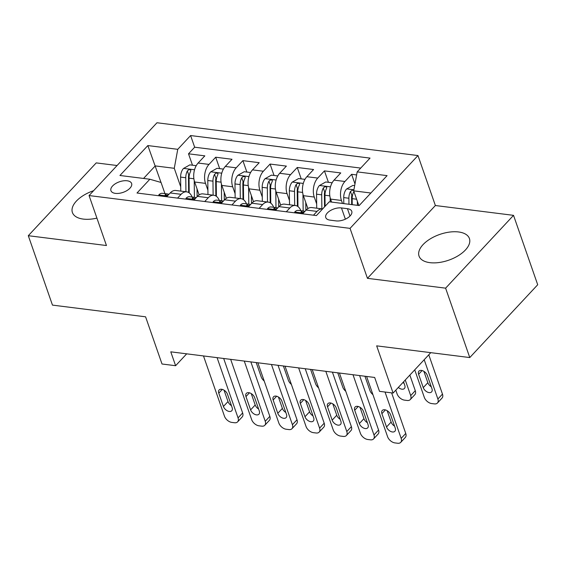 <?xml version="1.0" encoding="UTF-8"?>
<svg xmlns="http://www.w3.org/2000/svg" width="566" height="566" viewBox="0 0 566 566"><rect width="100%" height="100%" fill="white"/><g stroke="black" fill="none" stroke-linecap="round" stroke-linejoin="round"><path stroke-width="0.85" d="M93.588 190.707A26.673 13.634 -19.2 0 0 72.413 212.519A26.673 13.634 -19.2 0 0 83.287 219.092A26.673 13.634 -19.2 0 0 96.913 218.122M429.912 262.659A26.673 13.634 -19.2 0 0 458.177 255.747A26.673 13.634 -19.2 0 0 469.419 238.541A26.673 13.634 -19.2 0 0 458.545 231.961A26.673 13.634 -19.2 0 0 430.28 238.873A26.673 13.634 -19.2 0 0 419.038 256.087A26.673 13.634 -19.2 0 0 429.912 262.659M115.4 193.374A10.945 5.596 -19.2 0 0 126.996 190.544A10.945 5.596 -19.2 0 0 131.609 183.483A10.945 5.596 -19.2 0 0 127.145 180.78A10.945 5.596 -19.2 0 0 115.549 183.617A10.945 5.596 -19.2 0 0 110.936 190.678A10.945 5.596 -19.2 0 0 115.4 193.374M117.091 165.52L96.227 162.895L28.3 235.704L52.468 305.109L145.582 316.811L162.018 364.002L175.609 365.714L186.688 353.835M417.97 155.558L156.98 122.751L89.06 195.56L350.05 228.367L417.97 155.558L435.374 205.522L367.447 278.338L445.612 288.165L513.532 215.349L435.374 205.522M513.532 215.349L537.7 284.748L469.773 357.563L376.666 345.854L393.094 393.052L430.776 352.66M445.612 288.165L469.773 357.563M356.622 174.936L351.627 174.307L354.974 183.915M331.619 202.09L330.579 199.098A13.676 8.186 -82.8 0 1 334.053 180.122L340.753 172.941L324.445 170.89L328.421 182.309M307.883 208.564L303.39 195.68A13.676 8.186 97.2 0 1 306.871 176.705L313.571 169.524L297.256 167.472L301.232 178.891M280.694 205.147L276.208 192.263A13.676 8.186 97.2 0 1 279.682 173.288L286.382 166.107L270.074 164.055L274.05 175.474M253.504 201.729L249.019 188.846A13.676 8.186 97.2 0 1 252.5 169.871L259.2 162.69L242.885 160.638L246.861 172.057M226.322 198.312L221.837 185.429A13.676 8.186 97.2 0 1 225.31 166.454L232.01 159.272L215.703 157.221L219.672 168.633M393.094 393.052L379.503 391.339L374.671 377.458L170.776 351.833L175.609 365.714M347.446 208.691L341.461 207.941A10.598 5.419 -19.2 0 0 330.226 210.686A10.598 5.419 -19.2 0 0 325.761 217.528A10.598 5.419 -19.2 0 0 330.084 220.146L336.062 220.896A10.598 5.419 -19.2 0 0 347.298 218.151A10.598 5.419 -19.2 0 0 351.762 211.309A10.598 5.419 -19.2 0 0 347.446 208.691L350 216.042M164.947 193.629L161.062 182.471L149.849 179.238L137 193.013L316.429 215.568L329.278 201.793L359.184 205.55L387.087 175.637L357.181 171.88L370.03 158.105L190.6 135.55L177.752 149.325L174.278 168.3L155.247 165.909L143.552 178.446M149.849 179.238L119.942 175.481L147.846 145.568L177.752 149.325M207.913 190.233L205.522 183.377A13.676 8.186 -82.8 0 1 209.003 164.402L215.703 157.221M199.133 194.895L194.647 182.011L205.522 183.377M235.095 193.65L232.711 186.794A13.676 8.186 -82.8 0 1 236.185 167.819L242.885 160.638M262.284 197.067L259.893 190.211A13.676 8.186 -82.8 0 1 263.374 171.236L270.074 164.055M289.467 200.484L287.082 193.629A13.676 8.186 -82.8 0 1 290.556 174.653L297.256 167.472M316.656 203.901L314.264 197.046A13.676 8.186 -82.8 0 1 317.745 178.071L324.445 170.89M342.494 203.456L341.454 200.463A13.676 8.186 -82.8 0 1 344.927 181.488L351.627 174.307M360.726 168.088L194.662 147.21L188.513 153.803L192.49 165.215M194.647 182.011A13.676 8.186 97.2 0 1 198.121 163.036L204.828 155.855L188.513 153.803M302.612 213.835L306.149 210.036A13.676 8.186 -82.8 0 1 311.725 207.566L322.599 208.932A13.676 8.186 -82.8 0 1 322.613 208.932M313.486 215.2L317.024 211.401A13.676 8.186 -82.8 0 1 322.599 208.932M286.297 211.783L289.842 207.984A13.676 8.186 -82.8 0 1 295.417 205.515A13.676 8.186 -82.8 0 1 300.864 210.708M295.417 205.515L284.535 204.149A13.676 8.186 97.2 0 0 278.967 206.618L275.423 210.418M259.115 208.366L262.652 204.567A13.676 8.186 -82.8 0 1 268.227 202.097A13.676 8.186 -82.8 0 1 273.675 207.29M268.227 202.097L257.353 200.732A13.676 8.186 97.2 0 0 251.778 203.201L248.241 207M231.926 204.949L235.47 201.149A13.676 8.186 -82.8 0 1 241.038 198.68A13.676 8.186 -82.8 0 1 246.493 203.873M241.038 198.68L230.164 197.315A13.676 8.186 97.2 0 0 224.596 199.784L221.051 203.583M204.743 201.531L208.281 197.732A13.676 8.186 -82.8 0 1 213.856 195.263A13.676 8.186 -82.8 0 1 219.304 200.456M213.856 195.263L202.982 193.897A13.676 8.186 97.2 0 0 197.407 196.367L193.862 200.159M177.554 198.114L181.099 194.315A13.676 8.186 -82.8 0 1 186.667 191.846A13.676 8.186 -82.8 0 1 192.122 197.039M186.667 191.846L175.793 190.48A13.676 8.186 97.2 0 0 170.217 192.949L166.68 196.742M370.879 193.013L353.708 190.855L357.181 171.88M358.809 205.508L353.708 190.855M367.447 278.338L350.05 228.367M28.3 235.704L106.458 245.531L89.06 195.56M161.006 182.457L147.846 145.568M180.724 186.815L174.278 168.3M194.662 147.21L190.6 135.55M385.029 392.033L401.167 438.381A6.842 4.224 -137 0 1 400.728 442.364A6.842 4.224 -137 0 1 397.657 443.249L394.941 442.909A6.842 4.224 -137 0 1 387.568 436.669L366.598 376.447M400.728 442.364L405.32 437.44A6.842 4.224 43 0 0 405.751 433.457L391.615 392.861M395.238 428.08A5.469 3.375 43 0 1 394.891 431.264A5.469 3.375 43 0 1 390.469 431.334A5.469 3.375 43 0 1 386.536 426.983L381.901 413.661A5.469 3.375 43 0 1 382.248 410.477A5.469 3.375 43 0 1 386.663 410.4A5.469 3.375 43 0 1 390.597 414.751L395.238 428.08M394.559 426.134A5.469 3.375 43 0 1 391.127 422.066L387.165 410.683M354.67 185.606L352.958 185.393L346.569 188.987A9.063 5.427 97.2 0 0 343.725 197.598L343.795 203.619M424.196 359.714L437.879 399.023A6.842 4.224 -137 0 1 437.447 403.006A6.842 4.224 -137 0 1 434.377 403.891L431.66 403.551A6.842 4.224 -137 0 1 424.288 397.311L414.729 369.86M357.344 201.305L357.394 205.324M428.78 354.797L442.471 394.106A6.842 4.224 43 0 1 442.032 398.082L437.447 403.006M423.877 371.324L427.846 382.708A5.469 3.375 -137 0 0 431.278 386.776M353.778 190.445L352.3 190.197L350.481 191.45A9.063 5.427 97.2 0 0 348.889 198.249L348.96 204.269M351.67 204.609L351.592 197.584A4.62 2.759 -82.8 0 1 351.868 195.447L350.481 191.45M352.222 204.68L352.158 198.659A9.063 5.427 -82.8 0 1 353.743 191.86L353.92 191.464M431.95 388.722L427.316 375.4A5.469 3.375 -137 0 0 423.382 371.048A5.469 3.375 -137 0 0 418.96 371.119A5.469 3.375 -137 0 0 418.614 374.303L423.255 387.625A5.469 3.375 -137 0 0 427.188 391.976A5.469 3.375 -137 0 0 431.603 391.905A5.469 3.375 -137 0 0 431.95 388.722M353.007 374.734L373.977 434.964A6.842 4.224 -137 0 1 373.546 438.947A6.842 4.224 -137 0 1 370.475 439.832L367.758 439.492A6.842 4.224 -137 0 1 360.386 433.252L339.416 373.029M373.546 438.947L378.13 434.023A6.842 4.224 43 0 0 378.569 430.04L359.594 375.569M294.589 212.823L294.787 211.939A9.063 5.427 -82.8 0 1 298.388 210.396L303.553 211.047A9.063 5.427 97.2 0 0 301.445 211.451L301.027 211.988L301.522 212.441L304.253 212.066M368.049 424.663A5.469 3.375 43 0 1 367.702 427.846A5.469 3.375 43 0 1 363.287 427.917A5.469 3.375 43 0 1 359.353 423.566L354.712 410.244A5.469 3.375 43 0 1 355.059 407.06A5.469 3.375 43 0 1 359.481 406.982A5.469 3.375 43 0 1 363.414 411.333L368.049 424.663M304.812 211.472A9.063 5.427 97.2 0 0 303.553 211.047M367.376 422.717A5.469 3.375 43 0 1 363.938 418.649L359.976 407.265M325.818 371.317L346.795 431.547A6.842 4.224 -137 0 1 346.357 435.53A6.842 4.224 -137 0 1 343.286 436.414L340.569 436.075A6.842 4.224 -137 0 1 333.197 429.835L312.227 369.612M346.357 435.53L350.948 430.606A6.842 4.224 43 0 0 351.38 426.623L332.412 372.152M267.4 209.406L267.598 208.521A9.063 5.427 -82.8 0 1 271.199 206.979L276.364 207.63A9.063 5.427 97.2 0 0 274.262 208.033L273.845 208.571L274.34 209.024L277.071 208.649M340.866 421.245A5.469 3.375 43 0 1 340.52 424.429A5.469 3.375 43 0 1 336.098 424.5A5.469 3.375 43 0 1 332.164 420.149L327.523 406.827A5.469 3.375 43 0 1 327.877 403.643A5.469 3.375 43 0 1 332.292 403.565A5.469 3.375 43 0 1 336.225 407.916L340.866 421.245M277.623 208.055A9.063 5.427 97.2 0 0 276.364 207.63M340.187 419.3A5.469 3.375 43 0 1 336.756 415.232L332.794 403.848M298.636 367.9L319.606 428.129A6.842 4.224 -137 0 1 319.167 432.113A6.842 4.224 -137 0 1 316.104 432.997L313.387 432.657A6.842 4.224 -137 0 1 306.015 426.417L285.038 366.195M319.167 432.113L323.759 427.188A6.842 4.224 43 0 0 324.198 423.205L305.223 368.735M240.217 205.989L240.416 205.104A9.063 5.427 -82.8 0 1 244.01 203.562L249.181 204.213A9.063 5.427 97.2 0 0 247.073 204.616L246.656 205.154L247.151 205.607L249.882 205.232M313.677 417.828A5.469 3.375 43 0 1 313.331 421.012A5.469 3.375 43 0 1 308.916 421.083A5.469 3.375 43 0 1 304.982 416.732L300.341 403.409A5.469 3.375 43 0 1 300.688 400.226A5.469 3.375 43 0 1 305.102 400.148A5.469 3.375 43 0 1 309.036 404.499L313.677 417.828M250.434 204.637A9.063 5.427 97.2 0 0 249.181 204.213M313.005 415.883A5.469 3.375 43 0 1 309.567 411.815L305.605 400.431M271.447 364.483L292.417 424.712A6.842 4.224 -137 0 1 291.985 428.695A6.842 4.224 -137 0 1 288.915 429.58L286.198 429.24A6.842 4.224 -137 0 1 278.826 423L257.855 362.778M291.985 428.695L296.577 423.771A6.842 4.224 43 0 0 297.009 419.788L278.04 365.311M213.028 202.571L213.226 201.687A9.063 5.427 -82.8 0 1 216.828 200.145L221.992 200.796A9.063 5.427 97.2 0 0 219.891 201.199L219.474 201.737L219.962 202.189L222.693 201.814M286.495 414.411A5.469 3.375 43 0 1 286.141 417.595A5.469 3.375 43 0 1 281.726 417.666A5.469 3.375 43 0 1 277.793 413.314L273.152 399.992A5.469 3.375 43 0 1 273.505 396.808A5.469 3.375 43 0 1 277.92 396.731A5.469 3.375 43 0 1 281.854 401.082L286.495 414.411M223.252 201.22A9.063 5.427 97.2 0 0 221.992 200.796M285.816 412.465A5.469 3.375 43 0 1 282.384 408.397L278.415 397.014M332.15 182.776L325.775 181.976L319.387 185.57A9.063 5.427 97.2 0 0 316.543 194.18L316.705 208.189M405.263 380.005L410.697 395.606A6.842 4.224 -137 0 1 410.258 399.589A6.842 4.224 -137 0 1 407.187 400.473L404.471 400.134A6.842 4.224 -137 0 1 397.099 393.894L395.797 390.158M330.155 197.654L330.204 201.906M409.855 375.088L415.281 390.689A6.842 4.224 43 0 1 414.85 394.665L410.258 399.589M402.928 382.51A5.469 3.375 -137 0 0 404.089 383.359M325.096 206.272L324.969 195.242A9.063 5.427 -82.8 0 1 326.554 188.443L326.766 187.296L325.733 186.723L324.474 186.985L323.292 188.032A9.063 5.427 97.2 0 0 321.707 194.831L321.87 208.84M324.551 206.859L324.403 194.166A4.62 2.759 -82.8 0 1 324.686 192.03L323.292 188.032M398.337 387.427A5.469 3.375 -137 0 0 404.421 388.488A5.469 3.375 -137 0 0 404.768 385.305L403.558 381.838M304.968 179.358L298.586 178.559L292.197 182.153A9.063 5.427 97.2 0 0 289.353 190.763L289.516 204.772M372.944 394.665A6.842 4.224 -137 0 1 369.916 390.476L364.957 376.241M302.966 194.237L303.164 210.998M305.767 202.508L305.859 210.347M297.957 206.583L297.78 191.824A9.063 5.427 -82.8 0 1 299.372 185.025L299.584 183.879L298.551 183.306L297.284 183.568L296.11 184.615A9.063 5.427 97.2 0 0 294.518 191.414L294.681 205.423M297.398 206.208L297.214 190.749A4.62 2.759 -82.8 0 1 297.497 188.612L296.11 184.615M277.779 175.941L271.404 175.142L265.015 178.736A9.063 5.427 97.2 0 0 262.171 187.346L262.334 201.355M345.755 391.248A6.842 4.224 -137 0 1 342.727 387.059L337.768 372.824M275.784 190.82L275.975 207.581M278.585 199.09L278.677 206.93M270.767 203.166L270.598 188.407A9.063 5.427 -82.8 0 1 272.182 181.608L272.395 180.462L271.362 179.889L270.102 180.151L268.921 181.198A9.063 5.427 97.2 0 0 267.336 187.997L267.499 202.005M270.208 202.791L270.032 187.332A4.62 2.759 -82.8 0 1 270.315 185.195L268.921 181.198M250.596 172.524L244.215 171.724L237.826 175.319A9.063 5.427 97.2 0 0 234.982 183.929L235.145 197.937M318.573 387.83A6.842 4.224 -137 0 1 315.545 383.642L310.585 369.407M248.594 187.403L248.792 204.163M251.396 195.673L251.488 203.512M243.585 199.748L243.408 184.99A9.063 5.427 -82.8 0 1 244.993 178.191L245.212 177.045L244.179 176.472L242.913 176.734L241.732 177.781A9.063 5.427 97.2 0 0 240.147 184.58L240.309 198.588M243.026 199.374L242.842 183.915A4.62 2.759 -82.8 0 1 243.125 181.778L241.732 177.781M244.264 361.066L265.235 421.295A6.842 4.224 -137 0 1 264.796 425.278A6.842 4.224 -137 0 1 261.733 426.163L259.009 425.823A6.842 4.224 -137 0 1 251.644 419.583L230.666 359.36M264.796 425.278L269.388 420.354A6.842 4.224 43 0 0 269.826 416.371L250.851 361.893M185.846 199.154L186.044 198.27A9.063 5.427 -82.8 0 1 189.638 196.727L194.803 197.378A9.063 5.427 97.2 0 0 192.702 197.782L192.284 198.319L192.78 198.772L195.511 198.397M259.306 410.994A5.469 3.375 43 0 1 258.959 414.178A5.469 3.375 43 0 1 254.537 414.248A5.469 3.375 43 0 1 250.611 409.897L245.969 396.575A5.469 3.375 43 0 1 246.316 393.391A5.469 3.375 43 0 1 250.731 393.313A5.469 3.375 43 0 1 254.665 397.665L259.306 410.994M196.062 197.803A9.063 5.427 97.2 0 0 194.803 197.378M258.634 409.048A5.469 3.375 43 0 1 255.195 404.98L251.233 393.596M223.407 169.107L217.033 168.307L210.637 171.901A9.063 5.427 97.2 0 0 207.793 180.512L207.963 194.52M291.384 384.413A6.842 4.224 -137 0 1 288.356 380.225L283.396 365.99M221.412 183.985L221.603 200.746M224.214 192.256L224.299 200.095M216.396 196.331L216.226 181.573A9.063 5.427 -82.8 0 1 217.811 174.774L218.023 173.628L216.99 173.054L215.724 173.316L214.549 174.363A9.063 5.427 97.2 0 0 212.965 181.162L213.127 195.171M215.837 195.956L215.66 180.497A4.62 2.759 -82.8 0 1 215.936 178.361L214.549 174.363M217.075 357.648L238.045 417.878A6.842 4.224 -137 0 1 237.614 421.861A6.842 4.224 -137 0 1 234.543 422.745L231.827 422.406A6.842 4.224 -137 0 1 224.454 416.166L203.484 355.943M237.614 421.861L242.198 416.937A6.842 4.224 43 0 0 242.637 412.954L223.669 358.476M158.657 195.737L158.855 194.853A9.063 5.427 -82.8 0 1 162.456 193.31L167.621 193.961A9.063 5.427 97.2 0 0 165.513 194.364L165.102 194.902L165.59 195.355L168.321 194.98M232.124 407.577A5.469 3.375 43 0 1 231.77 410.76A5.469 3.375 43 0 1 227.355 410.831A5.469 3.375 43 0 1 223.421 406.48L218.78 393.158A5.469 3.375 43 0 1 219.127 389.974A5.469 3.375 43 0 1 223.549 389.896A5.469 3.375 43 0 1 227.482 394.247L232.124 407.577M168.88 194.386A9.063 5.427 97.2 0 0 167.621 193.961M231.444 405.631A5.469 3.375 43 0 1 228.013 401.563L224.044 390.179M196.225 165.689L189.843 164.883L183.455 168.484A9.063 5.427 97.2 0 0 180.611 177.094L180.773 191.103M264.195 380.996A6.842 4.224 -137 0 1 261.167 376.807L256.214 362.573M194.223 180.568L194.421 197.329M197.025 188.839L197.117 196.678M189.207 192.914L189.037 178.156A9.063 5.427 -82.8 0 1 190.622 171.356L190.841 170.21L189.801 169.637L188.542 169.899L187.36 170.946A9.063 5.427 97.2 0 0 185.775 177.745L185.938 191.754M188.655 192.539L188.471 177.08A4.62 2.759 -82.8 0 1 188.754 174.944L187.36 170.946M221.837 185.429L232.711 186.794M249.019 188.846L259.893 190.211M276.208 192.263L287.082 193.629M303.39 195.68L314.264 197.046M330.579 199.098L341.454 200.463M334.053 180.122L344.927 181.488M198.121 163.036L209.003 164.402M225.31 166.454L236.185 167.819M252.5 169.871L263.374 171.236M279.682 173.288L290.556 174.653M306.871 176.705L317.745 178.071M306.149 210.036L317.024 211.401M278.967 206.618L289.842 207.984M251.778 203.201L262.652 204.567M224.596 199.784L235.47 201.149M197.407 196.367L208.281 197.732M170.217 192.949L181.099 194.315M345.373 219.169L341.461 207.941M405.751 433.457L401.167 438.381M386.536 426.983L391.127 422.066M381.901 413.661L385.404 409.904M437.879 399.023L442.471 394.106M353.899 189.794L346.732 188.895M348.889 198.249L343.725 197.598M356.615 199.218L352.158 198.659M427.846 382.708L423.255 387.625M422.116 370.546L418.614 374.303M378.569 430.04L373.977 434.964M294.759 212.045L303.277 213.113M359.353 423.566L363.938 418.649M354.712 410.244L358.214 406.487M301.812 212.512L301.445 211.451M351.38 426.623L346.795 431.547M267.577 208.628L276.095 209.696M332.164 420.149L336.756 415.232M327.523 406.827L331.025 403.07M274.63 209.095L274.262 208.033M324.198 423.205L319.606 428.129M240.387 205.21L248.906 206.279M304.982 416.732L309.567 411.815M300.341 403.409L303.843 399.653M247.441 205.677L247.073 204.616M297.009 419.788L292.417 424.712M213.205 201.793L221.723 202.861M277.793 413.314L282.384 408.397M273.152 399.992L276.654 396.235M220.259 202.26L219.891 201.199M410.697 395.606L415.281 390.689M330.48 186.851L319.542 185.478M321.707 194.831L316.543 194.18M329.815 195.85L324.969 195.242M303.298 183.434L292.36 182.061M294.518 191.414L289.353 190.763M302.626 192.433L297.78 191.824M276.109 180.016L265.171 178.644M267.336 187.997L262.171 187.346M275.444 189.016L270.598 188.407M248.927 176.599L237.989 175.227M240.147 184.58L234.982 183.929M248.255 185.598L243.408 184.99M269.826 416.371L265.235 421.295M186.016 198.376L194.534 199.444M250.611 409.897L255.195 404.98M245.969 396.575L249.472 392.818M193.07 198.843L192.702 197.782M221.738 173.182L210.8 171.809M212.965 181.162L207.793 180.512M221.065 182.181L216.226 181.573M242.637 412.954L238.045 417.878M158.834 194.959L167.352 196.027M223.421 406.48L228.013 401.563M218.78 393.158L222.282 389.401M165.88 195.426L165.513 194.364M194.555 169.765L183.61 168.392M185.775 177.745L180.611 177.094M193.883 178.764L189.037 178.156"/></g></svg>
